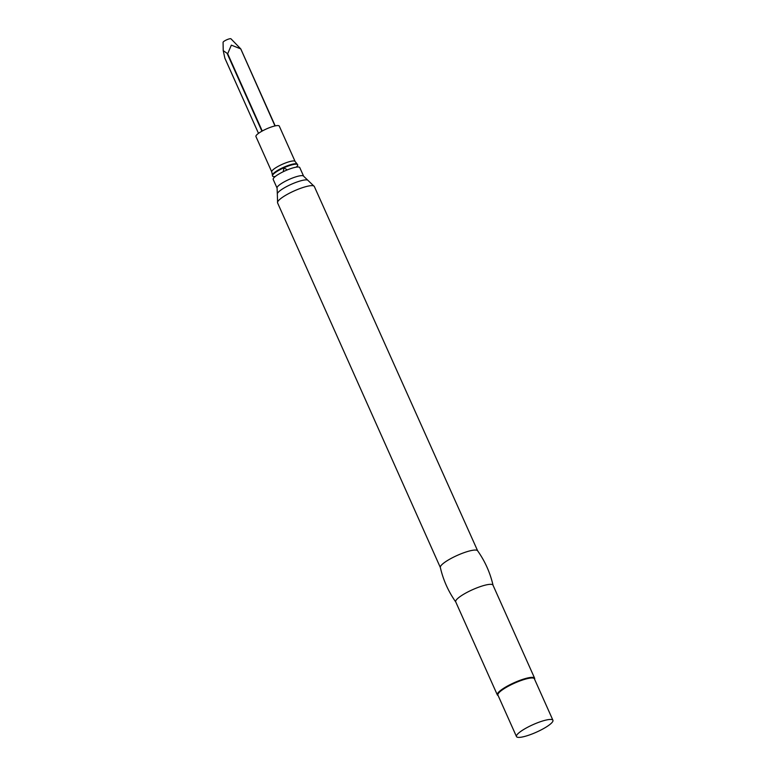<?xml version="1.0" encoding="UTF-8"?>
<svg xmlns="http://www.w3.org/2000/svg" width="776" height="776" viewBox="0 0 776 776"><rect width="100%" height="100%" fill="white"/><g stroke="black" fill="none" stroke-linecap="round" stroke-linejoin="round"><path stroke-width="1.16" d="M295.103 161.466A12.785 2.648 -24.1 0 0 282.348 164.279A12.785 2.648 -24.1 0 0 271.765 171.913L255.935 136.528A12.785 2.648 -24.1 0 1 266.527 128.894A12.785 2.648 -24.1 0 1 279.273 126.09L295.103 161.466L297.518 164.531A13.803 2.852 -24.1 0 1 296.199 167.15M275.267 176.521A13.803 2.852 -24.1 0 1 272.434 175.754A13.803 2.852 -24.1 0 1 283.919 167.781A13.803 2.852 -24.1 0 1 297.518 164.531M303.639 176.23A14.55 3.007 -24.1 0 0 289.128 179.421A14.55 3.007 -24.1 0 0 277.08 188.112L273.21 179.46A14.55 3.007 -24.1 0 1 285.258 170.778A14.55 3.007 -24.1 0 1 299.769 167.577L303.639 176.23L314.319 186.473L477.638 550.814M440.38 567.576A20.428 4.229 -24.1 0 1 440.322 567.411A20.428 4.229 -24.1 0 1 457.297 555.383A20.428 4.229 -24.1 0 1 477.589 550.737C485.029 561.252 490.18 572.785 493.061 585.337M440.322 567.411C443.203 579.963 448.363 591.496 455.793 602.011A20.428 4.229 -24.1 0 1 455.716 601.856A20.428 4.229 -24.1 0 1 472.632 589.653A20.428 4.229 -24.1 0 1 493.002 585.172L534.615 678.195A20.428 4.229 -24.1 0 1 534.557 679.194L534.557 679.194M498.114 695.509L498.105 695.5A20.428 4.229 -24.1 0 1 497.319 694.879A20.428 4.229 -24.1 0 1 514.245 682.676A20.428 4.229 -24.1 0 1 534.615 678.195M516.476 736.569L497.93 695.102A19.963 4.132 -24.1 0 1 514.469 683.181A19.963 4.132 -24.1 0 1 534.383 678.796L552.929 720.264A19.963 4.132 -24.1 0 1 531.211 734.319A19.963 4.132 -24.1 0 1 516.476 736.569A19.963 4.132 -24.1 0 1 533.015 724.648A19.963 4.132 -24.1 0 1 552.929 720.264M223.226 50.624L223.071 42.321A4.336 0.892 155.9 0 1 227.804 39.353A4.336 0.892 155.9 0 1 230.957 38.8L240.754 48.888L231.345 45.144L227.688 53.738L223.226 50.624L224.865 58.161L258.495 133.356L224.904 58.287M240.754 48.888L274.985 125.935M271.765 171.913L272.434 175.095A13.531 2.794 -24.1 0 1 283.696 167.276A13.531 2.794 -24.1 0 1 297.024 164.095M277.08 188.112L277.323 193.612A16.907 3.502 -24.1 0 1 291.301 184.29A16.907 3.502 -24.1 0 1 307.577 180.081M277.323 193.612L277.585 202.905A20.118 4.161 -24.1 0 1 294.259 190.886A20.118 4.161 -24.1 0 1 314.319 186.473M227.358 53.942L261.919 131.202M227.688 53.738L262.259 131.008M240.822 49.033L275.199 125.887L240.812 48.975M272.434 175.095L272.434 175.754M283.987 167.742L283.23 171.729M283.851 167.81L287.324 169.895M277.585 202.905L440.341 567.498M497.319 694.879L455.716 601.856"/></g></svg>
